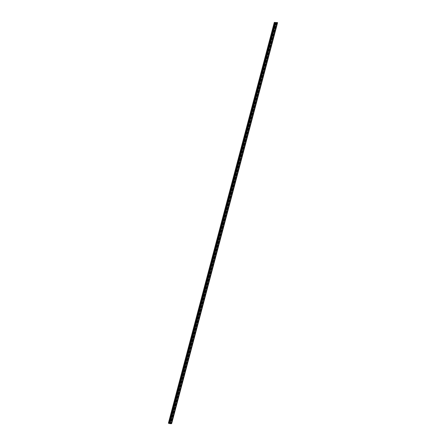 <?xml version="1.0" encoding="UTF-8"?>
<svg xmlns="http://www.w3.org/2000/svg" width="446" height="446" viewBox="0 0 446 446"><rect width="100%" height="100%" fill="white"/><g stroke="black" fill="none" stroke-linecap="round" stroke-linejoin="round"><path stroke-width="0.33" stroke-dasharray="2.23 1.67" d="M171.481 423.432A1.773 0.457 14.8 0 0 171.459 423.427L170.946 423.41A1.773 0.457 14.8 0 0 170.879 423.494A1.773 0.457 14.8 0 0 170.874 423.527L171.392 423.667M168.415 423.198L169.491 423.315A1.773 0.457 14.8 0 0 169.993 423.455L170.506 423.477A1.773 0.457 14.8 0 0 170.573 423.388A1.773 0.457 14.8 0 0 170.578 423.354L171.688 423.477M274.53 22.4L168.599 423.232M275.472 22.685L169.759 423.488A1.773 0.457 14.8 0 0 169.569 423.427M276.776 22.696L170.874 423.527M171.041 423.393L276.899 22.74L170.991 423.577M275.366 22.467L169.469 423.271M275.399 22.478L169.491 423.315M277.15 22.757L171.297 423.405M277.289 22.869L171.459 423.427M277.351 22.495L171.448 423.332M277.284 22.484L171.375 423.315M277.217 22.506L171.314 423.338M277.172 22.495L171.27 423.332M277.077 22.439L171.175 423.271M276.933 22.4L171.03 423.232M276.002 22.361L170.093 423.193M169.993 423.455L275.896 22.623L170.071 423.226M276.002 22.64L170.149 423.276M276.102 22.651L170.244 423.304M170.411 423.488L276.314 22.657L170.456 423.31M276.464 22.59L170.578 423.354M276.414 22.646L170.506 423.477M276.063 22.646L170.155 423.483M169.697 423.254L275.572 22.534L169.681 423.282M275.528 22.378L169.625 423.209M275.383 22.339L169.48 423.17M274.452 22.3L168.543 423.131M274.418 22.384L168.521 423.17M274.346 22.367L168.443 423.198M275.656 22.696L169.759 423.488M275.689 22.696L169.787 423.527M277.211 22.779L171.303 423.611M277.111 22.752L171.208 423.583M276.81 22.724L170.946 423.41M275.344 22.445L169.441 423.276M275.89 22.623L170.054 423.204M276.481 22.556L170.573 423.388M275.589 22.54L169.709 423.271M274.39 22.378L168.504 423.142M275.717 22.685L169.815 423.522M276.782 22.662L170.879 423.494"/><path stroke-width="0.67" d="M276.776 22.696L275.667 22.651A1.773 0.457 14.8 0 0 275.165 22.512L274.652 22.49A1.773 0.457 14.8 0 0 274.602 22.534L275.399 22.478A1.773 0.457 14.8 0 0 275.896 22.623L276.414 22.646A1.773 0.457 14.8 0 0 276.481 22.556A1.773 0.457 14.8 0 0 276.481 22.523L277.563 22.646A1.773 0.457 14.8 0 0 277.362 22.595L276.849 22.573A1.773 0.457 14.8 0 0 276.782 22.662A1.773 0.457 14.8 0 0 276.776 22.696M277.585 22.651L171.66 423.483A1.773 0.457 14.8 0 0 171.481 423.432M274.318 22.378L168.404 423.198L168.7 423.365A1.773 0.457 14.8 0 1 168.744 423.321L169.263 423.343A1.773 0.457 14.8 0 1 169.569 423.427M275.461 22.707L169.787 423.639L171.415 423.689L277.289 22.869M275.45 22.696L169.541 423.527M277.563 22.646L171.66 423.483M274.558 22.523L168.649 423.354M274.602 22.534L168.7 423.365M274.652 22.49L168.744 423.321M274.747 22.473L168.844 423.31M275.004 22.484L169.095 423.315M275.165 22.512L169.263 423.343M275.55 22.763L169.642 423.594M275.695 22.807L169.787 423.639M277.278 22.869L171.37 423.7M277.596 22.651L171.688 423.483M274.312 22.367L168.404 423.198M277.317 22.857L171.415 423.689"/></g></svg>
